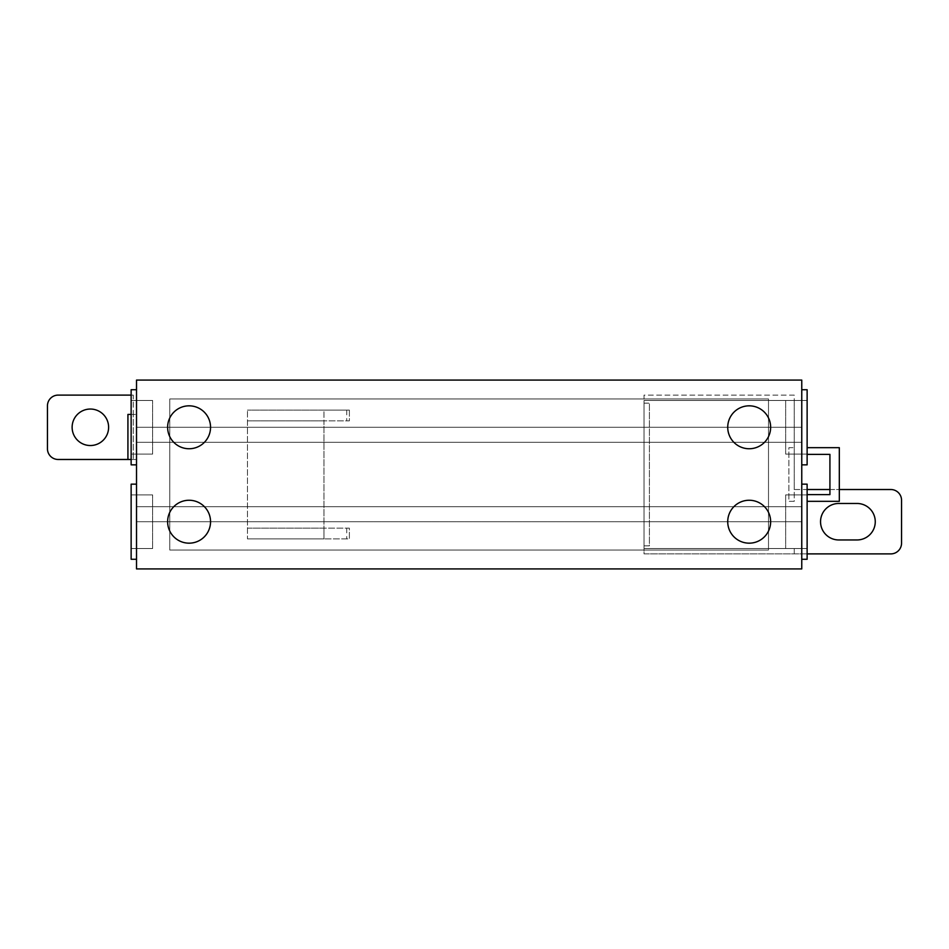 <?xml version="1.0" encoding="UTF-8"?>
<svg xmlns="http://www.w3.org/2000/svg" width="949" height="949" viewBox="0 0 949 949"><rect width="100%" height="100%" fill="white"/><g stroke="black" fill="none" stroke-linecap="round" stroke-linejoin="round"><path stroke-width="0.71" stroke-dasharray="4.75 3.56" d="M72.124 427.287A18.245 18.245 0 0 0 90.369 445.532A18.245 18.245 0 0 0 108.613 427.287A18.245 18.245 0 0 0 90.369 409.043A18.245 18.245 0 0 0 72.124 427.287M727.729 427.287A21.459 21.459 0 0 1 749.188 405.828A21.459 21.459 0 0 1 770.647 427.287A21.459 21.459 0 0 1 749.188 448.747A21.459 21.459 0 0 1 727.729 427.287M727.729 521.713A21.459 21.459 0 0 1 749.188 500.253A21.459 21.459 0 0 1 770.647 521.713A21.459 21.459 0 0 1 749.188 543.172A21.459 21.459 0 0 1 727.729 521.713M167.629 427.287A21.459 21.459 0 0 1 189.088 405.828A21.459 21.459 0 0 1 210.548 427.287A21.459 21.459 0 0 1 189.088 448.747A21.459 21.459 0 0 1 167.629 427.287M167.629 521.713A21.459 21.459 0 0 1 189.088 500.253A21.459 21.459 0 0 1 210.548 521.713A21.459 21.459 0 0 1 189.088 543.172A21.459 21.459 0 0 1 167.629 521.713M349.386 410.122L349.386 420.846L323.965 420.846L323.965 528.154L349.386 528.154L349.386 538.878L323.965 538.878L323.965 528.154L323.965 538.878L247.452 538.878L349.386 538.878L349.386 528.154L247.452 528.154L323.965 528.154L323.965 410.122L349.386 410.122L349.386 420.846L247.452 420.846L323.965 420.846L323.965 410.122L247.452 410.122L349.386 410.122M785.665 400.466L785.665 454.108L785.665 400.466L807.125 400.466L785.665 400.466M785.665 494.892L785.665 548.534L785.665 494.892L807.125 494.892L785.665 494.892M247.452 420.846L247.452 538.878L247.452 410.122L247.452 420.846L323.965 420.846M807.125 553.896L794.254 553.896L794.254 548.534L644.027 548.534L644.027 553.896L794.254 553.896L794.254 548.534L644.027 548.534L644.027 545.853L649.401 545.853L649.401 403.147L649.401 545.853L644.027 545.853L644.027 400.466L794.254 400.466L794.254 395.104L644.027 395.104L644.027 400.466L794.254 400.466L794.254 501.321L788.892 501.321L788.892 447.679L794.254 447.679L788.892 447.679L788.892 501.321L794.254 501.321L794.254 489.518L807.125 489.518M807.125 454.108L807.125 400.466L807.125 454.108L785.665 454.108L807.125 454.108M807.125 548.534L807.125 494.892L807.125 548.534L785.665 548.534L807.125 548.534M152.599 548.534L152.599 494.892L152.599 548.534L131.14 548.534L152.599 548.534M152.599 454.108L152.599 400.466L152.599 454.108L131.14 454.108L152.599 454.108M857.018 503.468L838.786 503.468A18.245 18.245 0 0 0 820.541 521.713A18.245 18.245 0 0 0 838.786 539.957L857.018 539.957A18.245 18.245 0 0 0 875.263 521.713A18.245 18.245 0 0 0 857.018 503.468M901.55 500.253A10.736 10.736 0 0 0 890.814 489.518L794.254 489.518L794.254 395.104L644.027 395.104L644.027 553.896L890.814 553.896A10.736 10.736 0 0 0 901.55 543.172L901.55 500.253M247.452 528.154L323.965 528.154M644.027 403.147L649.401 403.147L644.027 403.147M807.125 389.731L807.125 464.844L801.763 464.844L801.763 389.731L807.125 389.731M807.125 484.156L807.125 559.269L801.763 559.269L801.763 484.156L807.125 484.156M807.125 447.679L839.319 447.679L839.319 501.321L807.125 501.321M807.125 494.619L829.924 494.619L829.924 454.381L807.125 454.381M131.14 494.892L131.14 548.534L131.14 494.892L152.599 494.892L131.14 494.892M131.14 400.466L131.14 454.108L131.14 400.466L152.599 400.466L131.14 400.466M829.924 489.518L839.319 489.518M768.5 550.04L768.5 398.96L169.776 398.96L169.776 550.04L768.5 550.04L768.5 398.96L169.776 398.96L169.776 550.04L768.5 550.04M801.763 389.731L801.763 464.844M801.763 484.156L801.763 559.269M801.763 447.679L801.763 454.381L801.763 447.679M801.763 494.619L801.763 501.321L801.763 494.619M131.14 559.269L131.14 484.156L136.514 484.156L136.514 559.269L131.14 559.269M131.14 464.844L131.14 389.731L136.514 389.731L136.514 464.844L131.14 464.844M801.763 380.075L801.763 568.926L801.763 506.695L801.763 568.926L801.763 506.695L801.763 568.926L801.763 506.695L801.763 568.926L801.763 506.695L801.763 568.926L801.763 506.695L801.763 568.926L801.763 506.695L801.763 568.926L801.763 506.695L801.763 568.926L801.763 506.695L801.763 568.926L801.763 521.713L801.763 568.926L801.763 521.713L801.763 568.926L801.763 521.713L801.763 568.926L136.514 568.926L801.763 568.926L136.514 568.926L136.514 521.713L136.514 568.926L801.763 568.926L136.514 568.926L136.514 380.075L801.763 380.075L801.763 427.287L801.763 380.075L136.514 380.075L136.514 427.287L801.763 427.287L136.514 427.287L136.514 380.075L801.763 380.075L136.514 380.075L136.514 427.287L801.763 427.287L136.514 427.287L136.514 380.075L801.763 380.075L136.514 380.075L136.514 427.287L801.763 427.287L136.514 427.287L136.514 380.075L801.763 380.075L136.514 380.075L136.514 442.305L801.763 442.305L136.514 442.305L136.514 380.075L801.763 380.075L136.514 380.075L136.514 442.305L801.763 442.305L136.514 442.305L136.514 380.075L801.763 380.075L136.514 380.075L136.514 442.305L801.763 442.305L136.514 442.305L136.514 380.075L801.763 380.075L136.514 380.075L136.514 442.305L801.763 442.305L136.514 442.305L136.514 380.075L801.763 380.075L136.514 380.075L136.514 442.305L801.763 442.305L136.514 442.305L136.514 380.075L801.763 380.075L136.514 380.075L136.514 442.305L801.763 442.305L136.514 442.305L136.514 380.075L801.763 380.075L136.514 380.075L136.514 442.305L801.763 442.305L136.514 442.305L136.514 380.075L801.763 380.075L136.514 380.075L136.514 442.305L801.763 442.305L136.514 442.305L136.514 380.075L801.763 380.075M136.514 559.269L136.514 484.156M136.514 464.844L136.514 389.731M801.763 521.713L136.514 521.713L801.763 521.713L136.514 521.713L136.514 568.926L136.514 506.695L801.763 506.695L136.514 506.695L136.514 568.926L801.763 568.926L136.514 568.926L136.514 506.695L801.763 506.695L136.514 506.695L136.514 568.926L801.763 568.926L136.514 568.926L136.514 506.695L801.763 506.695L136.514 506.695L136.514 568.926L801.763 568.926L136.514 568.926L136.514 506.695L801.763 506.695L136.514 506.695L136.514 568.926L801.763 568.926L136.514 568.926L136.514 506.695L801.763 506.695L136.514 506.695L136.514 568.926L801.763 568.926L136.514 568.926L136.514 506.695L801.763 506.695L136.514 506.695L136.514 568.926L801.763 568.926L136.514 568.926L136.514 506.695L801.763 506.695L136.514 506.695L136.514 568.926L801.763 568.926L136.514 568.926L136.514 506.695L801.763 506.695L136.514 506.695L136.514 568.926L801.763 568.926L136.514 568.926L136.514 521.713L801.763 521.713L136.514 521.713L136.514 568.926L801.763 568.926L136.514 568.926L136.514 521.713L801.763 521.713M131.14 459.482L136.514 459.482L136.514 414.416L136.514 459.482L133.287 459.482L133.287 414.416L136.514 414.416L131.14 414.416M127.925 459.482L127.925 414.416L133.287 414.416L133.287 395.104L58.186 395.104A10.736 10.736 0 0 0 47.45 405.828L47.45 448.747A10.736 10.736 0 0 0 58.186 459.482L133.287 459.482L133.287 395.104L131.14 395.104M346.729 410.122L346.729 420.846M346.729 528.154L346.729 538.878"/><path stroke-width="1.42" d="M108.613 427.287A18.245 18.245 0 0 1 90.369 445.532A18.245 18.245 0 0 1 72.124 427.287A18.245 18.245 0 0 1 90.369 409.043A18.245 18.245 0 0 1 108.613 427.287M727.729 427.287A21.459 21.459 0 0 1 749.188 405.828A21.459 21.459 0 0 1 770.647 427.287A21.459 21.459 0 0 1 749.188 448.747A21.459 21.459 0 0 1 727.729 427.287M727.729 521.713A21.459 21.459 0 0 1 749.188 500.253A21.459 21.459 0 0 1 770.647 521.713A21.459 21.459 0 0 1 749.188 543.172A21.459 21.459 0 0 1 727.729 521.713M167.629 427.287A21.459 21.459 0 0 1 189.088 405.828A21.459 21.459 0 0 1 210.548 427.287A21.459 21.459 0 0 1 189.088 448.747A21.459 21.459 0 0 1 167.629 427.287M167.629 521.713A21.459 21.459 0 0 1 189.088 500.253A21.459 21.459 0 0 1 210.548 521.713A21.459 21.459 0 0 1 189.088 543.172A21.459 21.459 0 0 1 167.629 521.713M838.786 503.468L857.018 503.468A18.245 18.245 0 0 1 875.263 521.713A18.245 18.245 0 0 1 857.018 539.957L838.786 539.957A18.245 18.245 0 0 1 820.541 521.713A18.245 18.245 0 0 1 838.786 503.468M839.319 489.518L890.814 489.518A10.736 10.736 0 0 1 901.55 500.253L901.55 543.172A10.736 10.736 0 0 1 890.814 553.896L807.125 553.896M801.763 464.844L807.125 464.844L807.125 389.731L801.763 389.731M801.763 559.269L807.125 559.269L807.125 484.156L801.763 484.156M807.125 501.321L839.319 501.321L839.319 447.679L807.125 447.679M807.125 454.381L829.924 454.381L829.924 494.619L807.125 494.619M807.125 489.518L829.924 489.518M136.514 484.156L131.14 484.156L131.14 559.269L136.514 559.269M136.514 389.731L131.14 389.731L131.14 464.844L136.514 464.844M801.763 568.926L801.763 380.075L136.514 380.075L136.514 568.926L801.763 568.926M131.14 414.416L127.925 414.416L127.925 459.482L131.14 459.482M127.925 459.482L58.186 459.482A10.736 10.736 0 0 1 47.45 448.747L47.45 405.828A10.736 10.736 0 0 1 58.186 395.104L131.14 395.104"/></g></svg>
